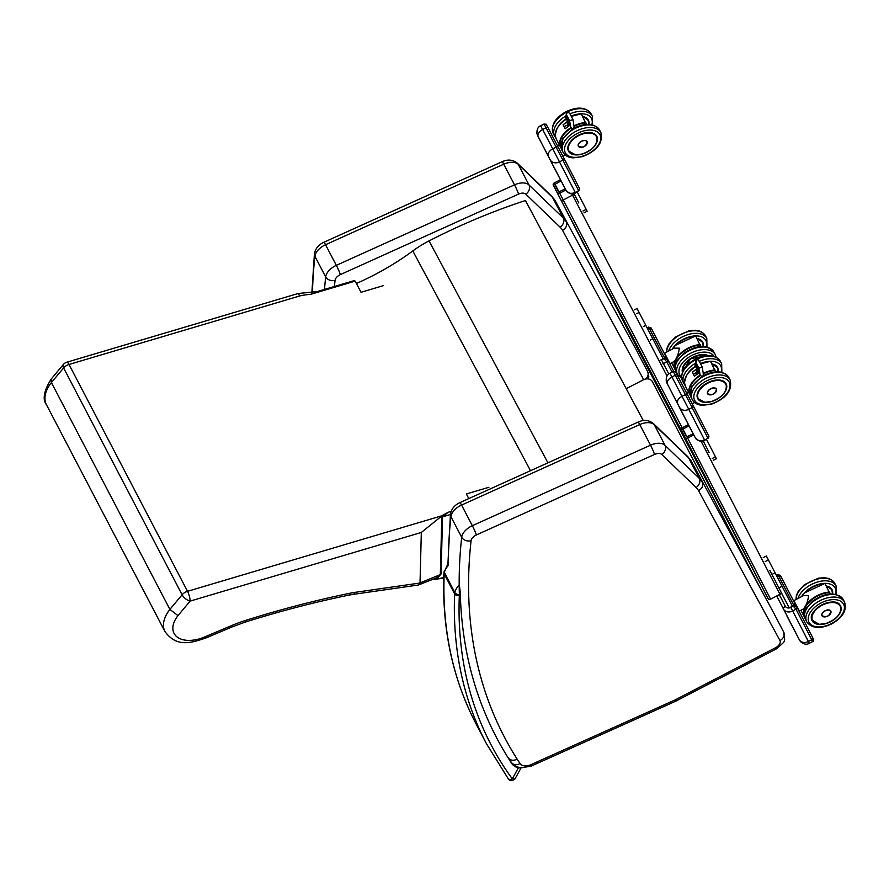 <?xml version="1.0" encoding="UTF-8"?>
<svg xmlns="http://www.w3.org/2000/svg" width="889" height="889" viewBox="0 0 889 889"><rect width="100%" height="100%" fill="white"/><g stroke="black" fill="none" stroke-linecap="round" stroke-linejoin="round"><path stroke-width="1.33" d="M512.775 763.829L512.286 764.284L512.942 763.929M459.313 584.818L460.28 592.174A870.298 515.898 152.4 0 0 512.286 764.284A30.604 18.147 152.4 0 0 518.287 767.985A3.612 2.534 -71.4 0 0 518.709 767.463M520.543 767.796L518.287 767.985L512.297 778.875A3.612 2.9 143.9 0 1 508.03 778.431L508.03 778.431C509.541 781.198 511.853 781.375 514.964 778.953L512.297 778.875A767.385 454.89 -27.6 0 1 459.324 595.441A10.835 6.423 -27.6 0 1 459.457 594.441A3.612 2.589 -167.1 0 1 454.812 592.496A14.446 8.568 152.4 0 0 454.623 593.841A3.612 2.756 2.3 0 0 459.324 595.441M447.667 564.348L443.933 572.749A3.612 2.756 2.3 0 0 444.189 573.861A14.446 8.568 -27.6 0 1 444.378 572.516A3.612 2.589 -167.1 0 1 444.156 571.071M626.212 388.682L643.303 379.847A7.223 5.812 153.2 0 1 652.415 381.692L760.728 589.018M565.693 117.359L567.382 120.693A0.922 0.689 7.3 0 0 567.415 120.76L568.738 123.304A0.922 0.689 7.3 0 0 568.782 123.36L570.282 126.238M572.927 119.659L569.571 120.704L570.838 127.416C572.816 129.838 573.883 129.483 574.038 126.36L573.838 125.527M569.838 113.748L568.26 112.147L566.537 113.425L566.493 114.803L569.571 120.704M570.394 126.449L565.593 117.559L570.382 126.171M566.537 113.425L565.626 117.304M570.082 125.038L565.76 117.326M566.026 116.326L570.082 124.116M569.905 123.827L566.104 116.281M566.36 115.281L569.705 121.704M569.527 121.415L566.437 115.237M566.193 115.803L569.893 122.915M569.716 122.626L566.271 115.759M565.86 116.848L570.26 125.327M580.906 113.992L580.906 113.992A20.825 12.346 152.4 0 0 571.338 116.448M574.05 126.405A20.825 12.346 -27.6 0 1 585.618 123.015L581.317 113.981A21.18 12.557 -27.6 0 0 571.371 116.515M586.284 124.438L585.762 122.493A21.18 12.557 152.4 0 0 573.972 125.882M567.36 121.56A21.18 12.557 152.4 0 0 563.07 124.849L563.193 124.871A21.114 12.513 -27.6 0 1 567.426 121.637M563.204 124.882L565.148 128.816A21.18 12.557 -27.6 0 1 569.671 125.371A21.114 12.513 152.4 0 0 565.215 128.738L563.193 124.871M564.137 126.671L567.393 124.982M578.639 146.629A4.978 2.956 -27.6 0 1 578.317 146.196A4.978 2.956 -27.6 0 1 581.384 141.273A4.978 2.956 -27.6 0 1 587.151 141.584A4.978 2.956 -27.6 0 1 587.329 142.084M675.196 368.935A20.825 12.346 -27.6 0 1 680.529 354.055A20.825 12.346 -27.6 0 1 700.021 345.099L695.72 336.075A21.18 12.557 -27.6 0 0 672.373 349.099A20.825 12.346 152.4 0 1 695.309 336.075M700.688 346.521L700.165 344.576A21.18 12.557 152.4 0 0 680.029 353.833A21.18 12.557 152.4 0 0 674.895 369.168A21.18 12.557 152.4 0 0 675.418 370.013M664.605 353.144L670.039 363.612L674.029 361.545C676.762 358.567 678.54 354.122 679.352 348.177L674.218 348.144L664.605 353.144L666.639 357.856M694.965 364.834L696.665 368.168A0.922 0.689 7.3 0 0 696.698 368.224L698.021 370.769A0.922 0.689 7.3 0 0 698.054 370.824L699.554 373.702M702.21 367.124L698.854 368.179L700.121 374.88C702.099 377.303 703.166 376.947 703.321 373.825L703.121 372.991M699.121 361.212L698.321 359.934L696.998 359.667L695.765 362.268L698.854 368.179M699.676 373.925L694.876 365.035L699.665 373.636M695.82 360.901L694.909 364.779M699.365 372.502L695.042 364.79M695.309 363.79L699.354 371.58M699.176 371.291L695.387 363.745M695.643 362.745L698.987 369.179M698.81 368.891L695.72 362.712M695.476 363.268L699.165 370.38M698.987 370.091L695.554 363.223M695.142 364.312L699.543 372.791M710.189 361.456L710.189 361.456A20.825 12.346 152.4 0 0 700.621 363.912M703.332 373.869A20.825 12.346 -27.6 0 1 714.9 370.48L710.6 361.445A21.18 12.557 -27.6 0 0 700.654 363.979M715.567 371.902L715.045 369.957A21.18 12.557 152.4 0 0 703.243 373.347M696.643 369.024A21.18 12.557 152.4 0 0 692.353 372.313L692.475 372.335A21.114 12.513 -27.6 0 1 696.698 369.102M694.487 376.191L692.487 372.347L694.487 376.191L698.932 372.813A21.114 12.513 152.4 0 0 694.498 376.203L694.431 376.28A21.18 12.557 -27.6 0 1 698.954 372.835M693.42 374.136L696.676 372.447M707.911 394.094A4.978 2.956 -27.6 0 1 707.6 393.66A4.978 2.956 -27.6 0 1 710.655 388.737A4.978 2.956 -27.6 0 1 716.434 389.049A4.978 2.956 -27.6 0 1 716.612 389.549M804.478 616.41A20.825 12.346 -27.6 0 1 809.812 601.52A20.825 12.346 -27.6 0 1 829.304 592.563L825.003 583.54A21.18 12.557 -27.6 0 0 801.656 596.563A20.825 12.346 152.4 0 1 824.592 583.54M829.97 593.996L829.448 592.041A21.18 12.557 152.4 0 0 809.312 601.308A21.18 12.557 152.4 0 0 804.178 616.633A21.18 12.557 152.4 0 0 804.701 617.477L800.856 610.276M793.877 600.608L799.322 611.076L803.3 609.009C806.045 606.042 807.823 601.586 808.634 595.652L803.5 595.608L793.877 600.608L795.988 605.409M822.225 616.055A4.978 2.956 -27.6 0 1 821.981 615.699A4.978 2.956 -27.6 0 1 825.036 610.765A4.978 2.956 -27.6 0 1 830.815 611.087A4.978 2.956 -27.6 0 1 830.959 611.488M769.863 570.471L788.899 607.254M703.221 440.933L709.089 452.49M759.517 582.028A1.945 1.156 -27.6 0 1 759.462 581.939L634.046 341.809A1.945 1.156 -27.6 0 1 634.379 340.554M636.913 347.366L756.595 576.383A1.945 1.156 -27.6 0 1 756.55 576.283M687.464 442.166A1.945 1.156 -27.6 0 1 687.408 442.066L684.541 436.51A1.945 1.156 -27.6 0 1 684.497 436.41M564.859 207.493L687.408 442.066L561.992 201.936A1.945 1.156 -27.6 0 1 563.193 200.003L572.549 195.147A1.945 1.156 -27.6 0 1 574.816 195.269L573.938 193.458M560.47 179.722L554.325 182.912A1.945 1.567 -27.3 0 0 553.314 185.201L557.247 192.735A1.945 1.567 -27.3 0 0 559.703 193.224L565.86 190.035M573.883 193.48L574.75 195.18L573.883 193.48M636.268 346.232A1.945 1.567 -27.3 0 0 636.268 346.243L553.314 185.201A1.945 1.567 -27.3 0 0 553.314 185.212L640.202 353.778A1.945 1.567 -27.3 0 0 640.413 354.066M561.059 180.856L554.725 184.479L558.659 192.002L565.26 188.901M634.635 309.783L637.069 308.516L663.15 358.767M584.006 212.86L587.14 211.226L577.217 191.946M688.397 424.609L682.252 427.809A1.945 1.567 -27.3 0 0 681.252 430.087A1.945 1.567 -27.3 0 0 681.252 430.098L685.186 437.621A1.945 1.567 -27.3 0 0 687.641 438.121L693.787 434.921M688.997 425.742L682.663 429.365L686.597 436.888L693.198 433.788M764.207 591.129L681.252 430.087L764.207 591.141A1.945 1.567 -27.3 0 0 764.207 591.141A1.945 1.567 -27.3 0 0 764.207 591.129L768.14 598.664A1.945 1.567 -27.3 0 0 770.596 599.153L779.953 594.297A1.945 1.567 -27.3 0 0 780.953 592.007L780.953 592.007M763.24 557.603L766.351 555.992L792.432 606.231M706.499 439.41L716.423 458.691L713.222 460.358M660.849 359.967L663.794 358.434L667.683 359.656A1.8 1.456 152.7 0 1 666.761 361.779L663.394 363.523L668.784 373.98M664.805 358.045L664.139 356.756L664.816 358.045A2.889 1.711 152.4 0 0 663.794 358.434M664.139 356.756L667.683 359.645L667.15 358.623M662.85 363.79A7.223 5.812 152.7 0 0 663.394 363.523L661.527 359.945L663.939 358.689L666.761 361.779L672.084 372.113M664.628 358.1L649.326 328.397L664.639 358.089M647.681 328.797L648.314 328.786A2.889 1.711 -27.6 0 1 649.326 328.397M647.136 327.752L648.403 327.085L648.181 328.53L651.126 327.952L666.406 357.6L651.659 328.986L650.003 329.686M648.403 327.085L651.115 327.941L651.659 328.974M548.313 155.997A7.223 4.278 -27.6 0 1 552.758 148.863L575.216 192.346A7.223 5.812 -27.3 0 1 566.115 190.524A2.889 1.711 -27.6 0 1 566.115 190.524L537.878 136.061L566.115 190.524C570.171 194.28 573.294 195.058 575.472 192.846L578.583 190.602L562.87 160.109L546.024 127.783L542.657 129.527L552.758 148.863L556.125 147.107A1.8 1.067 -27.6 0 1 558.214 147.23L547.224 126.26M781.042 592.23L789.232 607.898L793.077 605.898L796.966 607.12A1.8 1.456 152.7 0 1 796.966 607.131A1.8 1.456 152.7 0 1 796.033 609.243L792.677 610.987L808.379 641.491L811.746 639.736L796.033 609.243L793.21 606.154L790.81 607.409L792.677 610.987A7.223 5.812 152.7 0 1 783.576 609.165L776.686 595.986M794.088 605.509L793.421 604.22L794.099 605.509A2.889 1.711 152.4 0 0 793.077 605.898M793.421 604.22L796.422 606.087L812.679 637.613A1.8 1.456 -27.3 0 0 812.679 637.613L796.966 607.131M793.91 605.565L778.608 575.872L793.921 605.565M776.964 576.261L777.597 576.261A2.889 1.711 -27.6 0 1 778.608 575.872M776.419 575.216L777.686 574.561L777.453 575.994L780.398 575.416L795.677 605.065L780.942 576.45L779.286 577.161M777.686 574.561L780.398 575.405L780.942 576.45M677.596 403.462A7.223 4.278 -27.6 0 1 682.041 396.327L704.499 439.822A7.223 5.812 -27.3 0 1 695.398 437.988A2.889 1.711 -27.6 0 1 695.398 437.988A2.889 1.711 -27.6 0 1 695.398 437.999L667.161 383.526L695.398 437.988C699.454 441.744 702.566 442.522 704.755 440.322L707.855 438.066L692.153 407.573L675.307 375.247L671.94 376.992L682.041 396.327L685.408 394.583A1.8 1.067 -27.6 0 1 687.497 394.694L676.507 373.724M436.077 578.328L437.444 577.506A7.223 4.478 -121.8 0 0 438.922 575.194L420.03 582.928L418.286 585.029L353.2 594.374A7.223 2.967 -98.2 0 0 354.867 592.385A64.997 38.527 152.4 0 0 349.788 593.274A709.855 420.786 152.4 0 0 245.32 620.511A93.89 55.651 152.4 0 0 232.04 625.4L205.626 636.546L205.815 638.013L232.151 626.901A7.223 0.8 -112.9 0 0 232.04 625.4M437.766 577.772L441.077 574.005A1.978 1.511 1.5 0 0 440.333 574.405L437.455 577.494L418.375 585.006M441.077 574.005L442.533 516.842L448.189 512.275L442.555 515.32L441.789 517.242L440.333 574.405L438.922 575.194M434.399 579.161L440.488 578.595L434.176 579.372M317.184 291.603L310.75 294.315L316.462 291.814L353.789 280.735L355.178 281.124L361.012 292.281L383.548 285.591M299.949 295.893L298.026 293.537L66.842 362.201A7.223 1.822 73.5 0 1 69.02 364.468L299.949 295.893A60.53 46.306 1.5 0 1 310.75 294.315L355.178 281.124M205.626 636.546A29.504 17.491 -27.6 0 1 177.233 637.091A29.504 17.491 -27.6 0 1 177.967 615.644L190.102 601.12L421.319 532.455L442.133 515.698L187.523 591.318A7.223 1.822 73.5 0 1 190.102 601.12A7.223 3.334 -140.1 0 1 182.112 594.774L169.899 609.387A36.727 21.769 152.4 0 0 164.976 631.59C176.811 647.548 190.657 643.058 205.815 638.013M177.967 615.644L169.899 609.387L51.395 382.548L63.608 367.935A7.223 3.334 -140.1 0 1 63.363 364.49L51.14 379.114L51.395 382.548A36.727 21.769 -27.6 0 0 46.461 404.751C42.316 399.461 43.872 390.916 51.14 379.114M187.523 591.318A7.223 4.278 152.4 0 0 182.112 594.774L63.608 367.935A7.223 4.278 -27.6 0 1 69.02 364.468L187.523 591.318M421.319 532.455L420.03 582.928M488.917 487.272L466.369 493.973L468.792 498.596M562.548 230.384C566.26 228.017 567.493 225.173 566.237 221.839A43.339 25.692 152.4 0 0 563.304 218.005A7.223 5.701 133.9 0 1 560.103 227.184A36.116 21.403 -27.6 0 1 562.548 230.384L643.669 379.67M312.506 291.614A870.298 515.898 -27.6 0 1 314.917 256.31A14.446 8.568 -27.6 0 1 325.552 244.719A7.223 0.556 -114.3 0 0 323.94 242.23L502.129 161.72A7.223 0.556 -114.3 0 1 503.741 164.209L514.52 184.834A7.223 0.556 65.7 0 1 518.576 194.08A7.223 4.278 -27.6 0 1 525.821 194.158A7.223 5.701 133.9 0 0 529.022 184.99A14.446 8.568 152.4 0 0 514.52 184.834L336.331 265.344L325.552 244.719L503.741 164.209A14.446 8.568 -27.6 0 1 518.254 164.365A7.223 5.701 -46.1 0 0 517.365 163.187L551.647 196.202A7.223 5.701 -46.1 0 1 552.525 197.391L563.304 218.005L529.022 184.99L518.254 164.365L552.525 197.391A43.339 25.692 -27.6 0 1 555.458 201.225L555.358 201.036M537.712 763.173L537.434 761.74L530.922 764.684L531.089 766.162L675.351 701.365A7.223 0.578 -114.2 0 0 675.084 699.932L537.434 761.74M698.565 490.739C702.277 488.372 703.51 485.527 702.254 482.205A43.339 25.692 152.4 0 0 699.321 478.36A7.223 5.701 133.9 0 1 696.12 487.539A36.116 21.403 -27.6 0 1 698.565 490.739L779.964 640.547A7.223 4.278 -27.6 0 1 775.541 647.725L675.718 699.621A7.223 4.278 -27.6 0 1 675.084 699.932M459.191 584.951A19.136 11.346 152.4 0 0 454.812 592.496L444.378 572.516A19.136 11.346 -27.6 0 1 448.423 565.337A870.298 515.898 -27.6 0 1 450.923 516.676A14.446 8.568 -27.6 0 1 461.569 505.074A7.223 0.556 -114.3 0 0 459.957 502.585L638.146 422.075A7.223 0.556 -114.3 0 1 639.758 424.564L650.537 445.189A7.223 0.556 65.7 0 1 654.582 454.435A7.223 4.278 -27.6 0 1 661.838 454.523A7.223 5.701 133.9 0 0 665.039 445.345A14.446 8.568 152.4 0 0 650.537 445.189L472.348 525.699L461.569 505.074L639.758 424.564A14.446 8.568 -27.6 0 1 654.271 424.72A7.223 5.701 -46.1 0 0 653.382 423.542L687.664 456.557A7.223 5.701 -46.1 0 1 688.542 457.746L699.321 478.36L665.039 445.345L654.271 424.72L688.542 457.746A43.339 25.692 -27.6 0 1 691.475 461.58L691.375 461.402M547.924 462.847L429.031 240.908A72.22 42.916 151.8 0 0 412.796 250.942L530.522 470.703M356.4 283.469A177.3 105.358 151.8 0 0 412.796 250.942M643.314 420.597L525.421 200.536A404.039 240.097 -28.2 0 0 429.031 240.908M443.933 572.749C441.777 628.123 452.445 678.407 475.926 723.602A770.996 457.024 -27.6 0 1 444.189 573.861L454.623 593.841A770.996 457.024 152.4 0 0 486.361 743.571L508.03 778.431M459.457 594.441A15.524 9.201 -27.6 0 1 460.28 592.174M588.974 132.505A15.913 9.435 -27.6 0 1 596.697 136.273A15.913 9.435 -27.6 0 1 597.308 138.195M570.694 153.341A15.913 9.435 -27.6 0 1 568.493 151.008A15.913 9.435 -27.6 0 1 569.816 142.507M568.493 151.008C566.682 145.529 569.949 140.284 578.294 135.295A16.013 9.49 152.4 0 0 572.505 154.33A16.013 9.49 152.4 0 0 597.108 141.54A16.013 9.49 152.4 0 0 578.294 135.272C587.129 131.35 593.263 131.672 596.697 136.273A15.891 9.423 152.4 0 0 594.374 133.883M577.339 133.428A19.525 11.568 -27.6 0 1 600.286 141.062A19.525 11.568 -27.6 0 1 570.282 156.653A19.525 11.568 -27.6 0 1 577.339 133.428M572.549 129.038L562.515 138.962L561.715 149.719A21.325 12.646 -27.6 0 1 574.827 128.605A21.325 12.646 -27.6 0 1 599.519 129.972C594.319 123.26 585.973 122.582 574.483 127.96L573.883 128.283M576.172 131.183A21.325 12.646 152.4 0 0 563.059 152.297C565.015 155.697 568.404 157.542 573.216 157.864L582.417 156.642C597.064 150.886 603.209 142.851 600.864 132.55A21.325 12.646 152.4 0 0 576.172 131.183M567.482 126.849L567.415 121.06M568.749 123.604L568.771 125.927M570.193 124.96L565.76 117.037L566.493 114.803M569.827 122.56L566.093 116.003M569.638 121.349L566.271 115.481M570.016 123.76L565.926 116.526M566.382 119.07A20.825 12.346 152.4 0 0 557.914 127.094M570.938 127.594A21.18 12.557 152.4 0 0 560.492 147.074L556.047 138.573A21.18 12.557 -27.6 0 1 566.415 119.137M585.762 122.493L586.662 124.416L585.773 122.504M560.792 146.852A20.825 12.346 -27.6 0 1 571.216 128.016M560.492 147.074A21.18 12.557 152.4 0 0 561.015 147.93L560.492 147.074M562.859 156.153L557.536 145.94M563.07 124.849L565.148 128.816M586.729 144.329A4.967 2.945 152.4 0 0 587.162 141.64A4.967 2.945 152.4 0 0 581.417 141.329A4.967 2.945 152.4 0 0 578.361 146.24A4.967 2.945 152.4 0 0 580.817 147.418M581.462 141.418A4.89 2.9 -27.6 0 1 587.218 143.329A4.89 2.9 -27.6 0 1 579.695 147.241A4.89 2.9 -27.6 0 1 581.462 141.418M588.996 123.327A16.013 9.49 152.4 0 0 582.606 116.448A15.913 9.435 -27.6 0 1 588.218 120.037A15.913 9.435 -27.6 0 1 588.396 120.404M571.16 116.103A19.525 11.568 -27.6 0 1 591.83 124.738M558.192 126.505A19.525 11.568 -27.6 0 1 566.193 118.726M566.337 112.37A21.325 12.646 -27.6 0 1 591.041 113.725C585.829 107.013 577.483 106.347 566.004 111.714C554.947 118.07 550.691 125.327 553.225 133.483A21.325 12.646 -27.6 0 1 566.337 112.37M565.682 116.07A21.325 12.646 152.4 0 0 554.569 136.061L555.647 137.651M591.041 113.725L592.385 116.303A21.325 12.646 152.4 0 0 569.982 113.859M568.449 145.163A15.891 9.423 152.4 0 0 568.504 150.963A15.891 9.423 152.4 0 0 568.516 150.986L575.527 154.819L582.195 154.053C593.508 149.652 598.341 143.729 596.686 136.273L596.519 135.95M568.96 151.052A15.524 9.201 -27.6 0 1 585.973 133.228A15.524 9.201 -27.6 0 1 593.274 147.396A15.524 9.201 -27.6 0 1 568.96 151.052M583.028 117.248A15.524 9.201 -27.6 0 1 588.707 124.382M588.851 124.382A15.891 9.423 152.4 0 0 588.307 120.237A15.891 9.423 152.4 0 0 582.717 116.681M697.032 338.576L702.621 342.121A15.913 9.435 -27.6 0 1 702.821 342.554M703.266 346.432A16.013 9.49 152.4 0 0 697.009 338.531M672.595 348.588A19.525 11.568 -27.6 0 1 694.887 335.92A19.525 11.568 -27.6 0 1 706.233 346.821M706.977 346.999L706.788 338.398A21.325 12.646 152.4 0 0 687.241 334.853A21.325 12.646 152.4 0 0 668.639 351.044M666.75 352.022A21.325 12.646 -27.6 0 1 683.419 333.197A21.325 12.646 -27.6 0 1 705.444 335.82L706.788 338.398M700.165 344.588L701.065 346.499L700.176 344.599M708.211 355.6A16.013 9.49 152.4 0 0 690.609 358.567A16.013 9.49 152.4 0 0 682.408 372.113M681.496 377.014A19.525 11.568 -27.6 0 1 689.308 356.911A19.525 11.568 -27.6 0 1 714.1 356.345M716.134 357.167L715.267 354.633A21.325 12.646 152.4 0 0 690.509 353.311A21.325 12.646 152.4 0 0 677.462 374.391L681.641 378.414M677.462 374.391L676.118 371.813A21.325 12.646 -27.6 0 1 689.164 350.733A21.325 12.646 -27.6 0 1 713.923 352.055L715.267 354.633M697.398 339.287A15.524 9.201 -27.6 0 1 703.077 346.466M703.21 346.477A15.891 9.423 152.4 0 0 702.688 342.276A15.891 9.423 152.4 0 0 697.098 338.709M682.274 370.891A15.891 9.423 152.4 0 0 682.474 371.958M682.763 371.28A15.524 9.201 -27.6 0 1 690.831 358.945A15.524 9.201 -27.6 0 1 707.044 355.667M718.245 379.97A15.913 9.435 -27.6 0 1 725.98 383.737A15.913 9.435 -27.6 0 1 726.58 385.659M699.976 400.806A15.913 9.435 -27.6 0 1 697.776 398.472A15.913 9.435 -27.6 0 1 699.098 389.971M707.566 382.737A16.013 9.49 152.4 0 0 701.788 401.795A16.013 9.49 152.4 0 0 726.391 389.004A16.013 9.49 152.4 0 0 707.566 382.737M706.622 380.892A19.525 11.568 -27.6 0 1 729.569 388.526A19.525 11.568 -27.6 0 1 699.565 404.117A19.525 11.568 -27.6 0 1 706.622 380.892M701.832 376.503L691.798 386.426L690.997 397.194A21.325 12.646 -27.6 0 1 704.11 376.069A21.325 12.646 -27.6 0 1 728.802 377.436C723.59 370.724 715.256 370.046 703.766 375.425L703.166 375.747M705.455 378.647A21.325 12.646 152.4 0 0 692.342 399.772C694.298 403.162 697.687 405.017 702.499 405.328L711.7 404.106C726.346 398.35 732.492 390.315 730.147 380.014A21.325 12.646 152.4 0 0 705.455 378.647M696.754 374.325L696.698 368.524M698.032 371.069L698.054 373.391M699.476 372.435L695.042 364.512L695.765 362.268M699.098 370.024L695.376 363.468M698.921 368.824L695.542 362.945M699.287 371.224L695.209 363.99M695.654 366.535A20.825 12.346 152.4 0 0 687.197 374.558M700.221 375.058A21.18 12.557 152.4 0 0 689.775 394.538L685.33 386.037A21.18 12.557 -27.6 0 1 695.687 366.601M715.945 371.88L715.045 369.98L715.945 371.88M690.075 394.316A20.825 12.346 -27.6 0 1 700.488 375.48M689.775 394.538A21.18 12.557 152.4 0 0 690.297 395.394L689.775 394.538M692.131 403.617L686.819 393.405M692.353 372.313L694.431 376.28M716.012 391.793A4.967 2.945 152.4 0 0 716.445 389.115A4.967 2.945 152.4 0 0 710.7 388.793A4.967 2.945 152.4 0 0 707.644 393.705A4.967 2.945 152.4 0 0 710.1 394.883M710.744 388.882A4.89 2.9 -27.6 0 1 716.501 390.793A4.89 2.9 -27.6 0 1 708.978 394.705A4.89 2.9 -27.6 0 1 710.744 388.882M718.279 370.791A16.013 9.49 152.4 0 0 711.889 363.912A15.913 9.435 -27.6 0 1 717.501 367.501A15.913 9.435 -27.6 0 1 717.679 367.868M700.432 363.568A19.525 11.568 -27.6 0 1 721.112 372.202M687.475 373.969A19.525 11.568 -27.6 0 1 695.476 366.19M695.62 359.834A21.325 12.646 -27.6 0 1 720.312 361.201C715.112 354.478 706.766 353.811 695.276 359.178C684.23 365.546 679.974 372.791 682.508 380.948A21.325 12.646 -27.6 0 1 695.62 359.834M694.965 363.545A21.325 12.646 152.4 0 0 683.852 383.526L684.93 385.126M720.312 361.201L721.668 363.779A21.325 12.646 152.4 0 0 699.265 361.323M697.732 392.627A15.891 9.423 152.4 0 0 697.787 398.428A15.891 9.423 152.4 0 0 697.798 398.461L704.81 402.295L711.478 401.517C722.79 397.116 727.624 391.193 725.969 383.737A15.891 9.423 152.4 0 0 723.657 381.348M698.243 398.516A15.524 9.201 -27.6 0 1 715.256 380.692A15.524 9.201 -27.6 0 1 722.557 394.86A15.524 9.201 -27.6 0 1 698.243 398.516M712.3 364.712A15.524 9.201 -27.6 0 1 717.979 371.846M718.134 371.846A15.891 9.423 152.4 0 0 717.59 367.713A15.891 9.423 152.4 0 0 712 364.146M826.303 586.04L831.904 589.585A15.913 9.435 -27.6 0 1 832.104 590.018M832.549 593.908A16.013 9.49 152.4 0 0 826.292 586.007M801.878 596.052A19.525 11.568 -27.6 0 1 824.159 583.384A19.525 11.568 -27.6 0 1 835.516 594.297M836.249 594.463L836.071 585.862A21.325 12.646 152.4 0 0 816.524 582.317A21.325 12.646 152.4 0 0 797.922 598.508M796.033 599.497A21.325 12.646 -27.6 0 1 812.702 580.673A21.325 12.646 -27.6 0 1 834.715 583.284L836.071 585.862M830.348 593.963L829.448 592.063L830.348 593.963M830.393 613.832A4.967 2.945 152.4 0 0 830.826 611.143A4.967 2.945 152.4 0 0 825.07 610.821A4.967 2.945 152.4 0 0 822.014 615.744A4.967 2.945 152.4 0 0 824.47 616.922M825.114 610.921A4.901 2.9 -27.6 0 1 830.882 612.832A4.901 2.9 -27.6 0 1 823.347 616.744A4.901 2.9 -27.6 0 1 825.114 610.921M817.024 623.978A15.913 9.435 -27.6 0 1 812.179 620.566C805.656 610.321 835.704 594.63 840.383 605.831A15.913 9.435 -27.6 0 1 840.827 610.465M830.67 621.711A16.013 9.49 152.4 0 0 836.449 602.653A16.013 9.49 152.4 0 0 811.846 615.444A16.013 9.49 152.4 0 0 830.67 621.711M831.615 623.556A19.525 11.568 -27.6 0 1 808.668 615.921A19.525 11.568 -27.6 0 1 838.671 600.331A19.525 11.568 -27.6 0 1 831.615 623.556M844.55 602.109A21.325 12.646 152.4 0 0 819.791 600.775A21.325 12.646 152.4 0 0 806.745 621.856C811.946 628.567 820.291 629.245 831.782 623.867C842.828 617.511 847.084 610.254 844.55 602.109L843.205 599.53A21.325 12.646 -27.6 0 0 818.447 598.197A21.325 12.646 -27.6 0 0 805.401 619.277C803.734 615.733 804.145 611.888 806.634 607.765L812.89 600.908C825.981 592.174 836.093 591.718 843.205 599.53M826.681 586.751A15.524 9.201 -27.6 0 1 832.348 593.93M832.493 593.941A15.891 9.423 152.4 0 0 831.971 589.74A15.891 9.423 152.4 0 0 826.381 586.173M811.546 618.355A15.891 9.423 152.4 0 0 812.157 620.466A15.891 9.423 152.4 0 0 812.179 620.489A15.891 9.423 152.4 0 0 820.08 624.267M838.927 614.41A15.891 9.423 152.4 0 0 840.338 605.776A15.891 9.423 152.4 0 0 839.861 605.009M812.613 620.555A15.524 9.201 -27.6 0 1 829.637 602.72A15.524 9.201 -27.6 0 1 836.938 616.899A15.524 9.201 -27.6 0 1 812.613 620.555M634.046 341.809L756.595 576.383M561.992 201.936L684.541 436.51M559.703 193.224L682.219 427.831M571.849 193.769L667.039 376.003M578.85 203.003L574.816 195.269M557.247 192.735L640.202 353.778M554.914 184.045L559.07 192.113M650.426 340.009L652.848 338.753M643.414 326.585L645.859 325.307M636.68 313.695L639.124 312.428M586.184 209.348L583.028 210.993M685.186 437.621L768.14 598.664M687.641 438.121L770.596 599.153M701.11 441.233L779.953 594.297M682.841 428.943L686.997 436.999M778.92 587.885L782.12 586.218M771.941 574.45L775.141 572.783M765.262 561.526L768.407 559.892M712.267 458.48L715.467 456.813M673.695 371.324L667.683 359.645L673.695 371.324M661.527 359.945A4.334 3.489 152.7 0 1 660.971 360.189M544.035 124.004C547.602 124.827 544.835 122.36 548.113 127.894A1.8 1.067 -27.6 0 0 546.024 127.783L544.035 124.004L540.668 125.749L542.657 129.527A7.223 4.278 -27.6 0 0 538.212 136.662M550.402 160.031A7.223 5.812 -27.3 0 0 559.503 161.854L562.87 160.109A1.8 1.456 -27.3 0 0 563.804 157.986L548.113 127.894M575.472 192.846L578.583 190.602A1.8 1.456 -27.3 0 0 579.517 188.49L563.804 157.998M553.569 166.51A7.223 5.812 -27.3 0 0 553.58 166.532A7.223 5.812 -27.3 0 0 553.591 166.554A2.889 1.711 -27.6 0 1 553.591 166.554L537.867 136.028A7.223 5.812 152.7 0 0 537.878 136.061M578.65 191.202L579.517 188.49A1.8 1.456 -27.3 0 0 579.506 188.479L558.214 147.23M786.732 615.644A7.223 5.812 152.7 0 0 786.743 615.666L786.743 615.666A7.223 5.812 152.7 0 1 786.743 615.666L799.278 639.669L783.576 609.165A2.889 1.711 152.4 0 1 785.354 606.309L779.264 594.652M812.668 641.558L811.746 639.736A1.8 1.456 -27.3 0 0 812.679 637.624C813.968 640.224 813.968 641.536 812.668 641.558L809.301 643.303C806.745 644.947 803.8 644.369 800.478 641.58L798.955 639.069A7.223 4.278 152.4 0 0 798.955 639.069L788.854 619.733A7.223 4.278 152.4 0 0 788.854 619.733L788.854 619.733A7.223 4.278 152.4 0 0 788.865 619.744L786.743 615.666M799.278 639.669A7.223 5.812 -27.3 0 0 808.379 641.491L809.301 643.303M796.955 607.109L796.422 606.087M790.81 607.409A4.334 3.489 152.7 0 1 785.354 606.309M673.317 371.469C676.885 372.291 674.118 369.824 677.396 375.358A1.8 1.067 -27.6 0 0 675.307 375.247L673.317 371.469L669.95 373.224L671.94 376.992A7.223 4.278 -27.6 0 0 667.495 384.126M679.685 407.495A7.223 5.812 -27.3 0 0 688.786 409.318L692.153 407.573A1.8 1.456 -27.3 0 0 693.076 405.451L677.396 375.358M704.755 440.322L707.855 438.066A1.8 1.456 -27.3 0 0 708.789 435.954L687.497 394.694M682.841 413.974A7.223 5.812 -27.3 0 0 682.863 413.996A7.223 5.812 -27.3 0 0 682.874 414.018A2.889 1.711 -27.6 0 0 682.874 414.03L667.15 383.503A7.223 5.812 152.7 0 0 667.161 383.526M707.933 438.666L708.789 435.954A1.8 1.456 -27.3 0 0 708.789 435.943L693.087 405.462M450.39 514.509L442.533 516.842A1.978 1.511 1.5 0 0 441.789 517.242M451.101 511.408L448.189 512.275M443.767 577.717A133.328 79.032 -27.6 0 1 441 578.039M353.2 594.374L348.544 595.197C314.161 602.253 279.579 611.265 244.797 622.244A7.223 1.667 -107.5 0 0 245.32 620.511M348.544 595.197A7.223 2.534 -101.6 0 0 349.788 593.274M420.008 583.017L354.867 592.385M525.821 194.158L560.103 227.184M311.939 291.648L314.417 253.821A7.223 5.401 -173.7 0 0 314.917 256.31L325.685 276.935A14.446 8.568 152.4 0 1 336.331 265.344A7.223 0.556 65.7 0 1 340.387 274.59L518.576 194.08M324.485 289.436A870.298 515.898 152.4 0 1 325.685 276.935A7.223 5.401 6.3 0 0 335.064 280.391A7.223 4.278 -27.6 0 1 340.387 274.59M334.431 286.48A863.075 511.608 -27.6 0 1 335.064 280.391M551.647 196.202L555.425 201.158L636.824 350.955A7.223 5.812 -28.5 0 1 636.868 351.033L555.458 201.225L636.868 351.033A14.446 8.568 -27.6 0 1 636.902 351.099L647.681 371.724A14.446 8.568 152.4 0 0 647.636 371.646A7.223 5.812 151.5 0 1 645.625 379.036M661.838 454.523L696.12 487.539M447.912 564.071L450.434 514.175A7.223 5.401 -173.7 0 0 450.923 516.676L461.702 537.289A14.446 8.568 152.4 0 1 472.348 525.699A7.223 0.556 65.7 0 1 476.393 534.945L654.582 454.435M459.38 594.452A870.298 515.898 152.4 0 1 461.702 537.289A7.223 5.401 6.3 0 0 471.07 540.745A7.223 4.278 -27.6 0 1 476.393 534.945M508.175 757.572C510.186 760.484 513.175 761.028 517.165 759.184A863.075 511.608 -27.6 0 1 471.07 540.745M511.119 762.029C513.131 764.951 516.109 765.473 520.076 763.607A863.075 511.608 -27.6 0 1 517.165 759.184M675.351 701.365L676.351 700.876L675.718 699.621M676.351 700.876L776.186 648.981L775.541 647.725M687.664 456.557L691.442 461.513L772.841 611.321A7.223 5.812 -28.5 0 1 772.874 611.388L691.475 461.58L772.874 611.388A14.446 8.568 -27.6 0 1 772.919 611.454L783.687 632.079A14.446 8.568 152.4 0 0 783.654 632.001A7.223 5.812 151.5 0 1 779.964 640.547M530.922 764.684A10.835 6.423 -27.6 0 1 520.076 763.607M521.065 767.863L514.964 778.953M486.361 743.571L475.926 723.602M561.715 149.719L563.059 152.297M599.519 129.972L600.864 132.55M567.415 126.905L567.349 120.937M569.627 113.17L572.994 119.604L574.038 126.36M570.838 127.416L570.382 126.527M556.047 138.573L555.147 134.895L557.192 128.049L560.926 123.304L566.349 119.004M571.305 116.381L581.128 113.881M563.17 156.153L565.293 155.042M557.736 145.674L559.325 144.851M565.182 128.749L569.66 125.349M578.217 145.963L578.361 146.24C583.073 148.107 586.007 146.574 587.162 141.64L587.029 141.373M588.218 120.037L582.628 116.492M553.225 133.483L554.569 136.061M592.563 124.905L592.385 116.303M588.04 119.715L588.896 124.382M666.65 352.077L667.139 347.888L668.872 344.054L675.129 337.198L689.208 330.697L695.231 330.252L699.443 331.03L702.421 332.486L705.444 335.82M671.584 362.812L675.418 370.024M672.173 349.199L675.329 345.399L695.531 335.964M682.463 371.991L690.62 358.589L708.1 355.611M676.118 371.813C674.451 368.268 674.862 364.423 677.351 360.301L683.608 353.433C696.698 344.71 706.811 344.243 713.923 352.055M702.443 341.809L703.266 346.477M725.802 383.426L725.969 383.737C722.546 379.136 716.412 378.814 707.577 382.759C699.232 387.76 695.965 392.994 697.776 398.472M690.997 397.194L692.342 399.772M728.802 377.436L730.147 380.014M696.698 374.369L696.632 368.402M698.91 360.634L702.266 367.079L703.321 373.825M700.121 374.88L699.654 373.991M685.33 386.037L684.43 382.37L686.475 375.514L690.208 370.769L695.62 366.468M700.588 363.845L710.411 361.345M692.453 403.617L694.576 402.517M687.008 393.149L688.608 392.316M707.5 393.438L707.644 393.705C712.356 395.572 715.289 394.049 716.445 389.115L716.301 388.837M717.501 367.501L711.9 363.957M682.508 380.948L683.852 383.526M721.846 372.369L721.668 363.779M717.312 367.179L718.179 371.858M795.922 599.542L796.422 595.363L798.155 591.518L804.401 584.662L818.491 578.161L824.514 577.728L828.726 578.506L831.704 579.95L834.715 583.284M801.456 596.675L804.612 592.863L824.814 583.44M821.892 615.499L822.014 615.744C826.737 617.611 829.67 616.077 830.826 611.143L830.693 610.887M806.745 621.856L805.401 619.277M831.726 589.274L832.537 593.941M811.935 620.033L819.18 624.322L825.848 623.556C837.171 619.155 841.994 613.232 840.338 605.776L840.205 605.509M540.668 125.749C537.856 126.916 536.634 129.65 537.012 133.972L537.867 136.028M566.115 190.535L553.591 166.554M669.95 373.224C667.139 374.38 665.917 377.114 666.294 381.437L667.15 383.503M695.398 437.999L682.874 414.03M317.429 291.525L298.026 293.537M443.755 578.206L440.488 578.595M244.797 622.244L232.151 626.901M66.842 362.201A7.223 7.223 0 0 0 63.363 364.49M46.461 404.751L164.976 631.59M647.681 371.724L648.792 376.48L648.47 378.981M502.129 161.72C507.786 159.153 512.864 159.642 517.365 163.187M314.417 253.821C315.417 248.531 318.595 244.675 323.94 242.23M783.687 632.079C784.743 642.858 786.987 639.58 776.186 648.981M512.686 764.084L516.153 766.551L520.865 767.84L531.089 766.162M638.146 422.075C643.803 419.508 648.881 419.997 653.382 423.542M450.434 514.175C451.434 508.886 454.612 505.03 459.957 502.585"/></g></svg>
